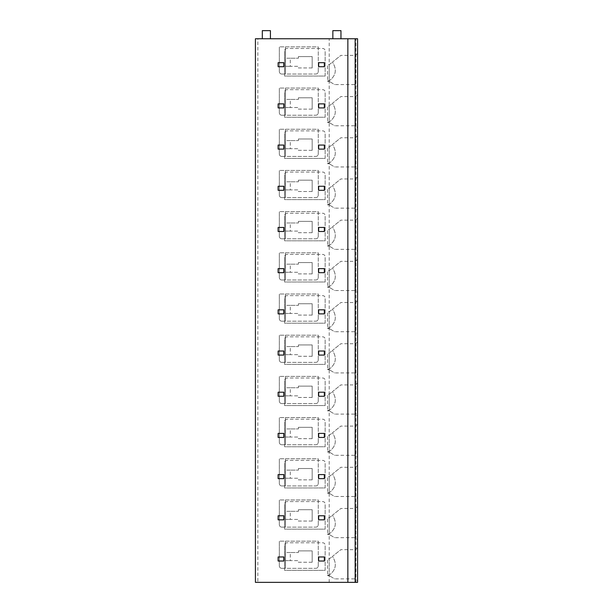 <?xml version="1.0" encoding="UTF-8"?>
<svg xmlns="http://www.w3.org/2000/svg" width="613" height="613" viewBox="0 0 613 613"><rect width="100%" height="100%" fill="white"/><g stroke="black" fill="none" stroke-linecap="round" stroke-linejoin="round"><path stroke-width="0.46" stroke-dasharray="3.06 2.3" d="M257.851 582.35L357.586 582.35L357.586 38.757L255.414 38.757L255.414 582.35L257.851 582.35L257.851 38.757M357.586 86.602L357.586 53.354L357.586 86.602L355.555 84.571L355.555 55.385L355.555 84.571L334.606 84.571L329.204 81.33L334.606 84.571M357.586 127.788L357.586 94.548L357.586 127.788L355.555 125.765L355.555 96.57L355.555 125.765L334.606 125.765L329.204 122.516L334.606 125.765M357.586 168.981L357.586 135.734L357.586 168.981L355.555 166.951L355.555 137.764L355.555 166.951L334.606 166.951L329.204 163.709L334.606 166.951M357.586 210.175L357.586 176.927L357.586 210.175L355.555 208.144L355.555 178.95L355.555 208.144L334.606 208.144L329.204 204.903L334.606 208.144M357.586 251.361L357.586 218.121L357.586 251.361L355.555 249.338L355.555 220.144L355.555 249.338L334.606 249.338L329.204 246.089L334.606 249.338M357.586 292.554L357.586 259.307L357.586 292.554L355.555 290.524L355.555 261.337L355.555 290.524L334.606 290.524L329.204 287.282L334.606 290.524M357.586 333.748L357.586 300.5L357.586 333.748L355.555 331.717L355.555 302.523L355.555 331.717L334.606 331.717L329.204 328.476L334.606 331.717M357.586 374.934L357.586 341.694L357.586 374.934L355.555 372.911L355.555 343.717L355.555 372.911L334.606 372.911L329.204 369.662L334.606 372.911M357.586 416.127L357.586 382.88L357.586 416.127L355.555 414.097L355.555 384.91L355.555 414.097L334.606 414.097L329.204 410.856L334.606 414.097M357.586 457.321L357.586 424.073L357.586 457.321L355.555 455.29L355.555 426.096L355.555 455.29L334.606 455.29L329.204 452.049L334.606 455.29M357.586 498.507L357.586 465.267L357.586 498.507L355.555 496.484L355.555 467.29L355.555 496.484L334.606 496.484L329.204 493.235L334.606 496.484M357.586 539.701L357.586 506.453L357.586 539.701L355.555 537.67L355.555 508.483L355.555 537.67L334.606 537.67L329.204 534.429L334.606 537.67M357.586 580.894L357.586 547.647L357.586 580.894L355.555 578.864L355.555 549.669L355.555 578.864L334.606 578.864L329.204 575.622L334.606 578.864M347.855 582.35L347.855 38.757M283.796 62.679L278.118 62.679L278.118 66.733L283.796 66.733L283.796 62.679M324.338 62.679L318.66 62.679L318.66 66.733L324.338 66.733L324.338 62.679M283.796 103.873L278.118 103.873L278.118 107.926L283.796 107.926L283.796 103.873M324.338 103.873L318.66 103.873L318.66 107.926L324.338 107.926L324.338 103.873M283.796 145.059L278.118 145.059L278.118 149.112L283.796 149.112L283.796 145.059M324.338 145.059L318.66 145.059L318.66 149.112L324.338 149.112L324.338 145.059M283.796 186.252L278.118 186.252L278.118 190.306L283.796 190.306L283.796 186.252M324.338 186.252L318.66 186.252L318.66 190.306L324.338 190.306L324.338 186.252M283.796 227.446L278.118 227.446L278.118 231.499L283.796 231.499L283.796 227.446M324.338 227.446L318.66 227.446L318.66 231.499L324.338 231.499L324.338 227.446M283.796 268.632L278.118 268.632L278.118 272.685L283.796 272.685L283.796 268.632M324.338 268.632L318.66 268.632L318.66 272.685L324.338 272.685L324.338 268.632M283.796 309.826L278.118 309.826L278.118 313.879L283.796 313.879L283.796 309.826M324.338 309.826L318.66 309.826L318.66 313.879L324.338 313.879L324.338 309.826M283.796 351.019L278.118 351.019L278.118 355.073L283.796 355.073L283.796 351.019M324.338 351.019L318.66 351.019L318.66 355.073L324.338 355.073L324.338 351.019M283.796 392.205L278.118 392.205L278.118 396.259L283.796 396.259L283.796 392.205M324.338 392.205L318.66 392.205L318.66 396.259L324.338 396.259L324.338 392.205M283.796 433.399L278.118 433.399L278.118 437.452L283.796 437.452L283.796 433.399M324.338 433.399L318.66 433.399L318.66 437.452L324.338 437.452L324.338 433.399M283.796 474.592L278.118 474.592L278.118 478.646L283.796 478.646L283.796 474.592M324.338 474.592L318.66 474.592L318.66 478.646L324.338 478.646L324.338 474.592M283.796 515.778L278.118 515.778L278.118 519.832L283.796 519.832L283.796 515.778M324.338 515.778L318.66 515.778L318.66 519.832L324.338 519.832L324.338 515.778M283.796 556.972L278.118 556.972L278.118 561.025L283.796 561.025L283.796 556.972M324.338 556.972L318.66 556.972L318.66 561.025L324.338 561.025L324.338 556.972M329.204 582.35L329.204 38.757M318.254 71.598L318.254 46.864L279.336 46.864L318.254 46.864L318.254 71.598A2.429 2.429 0 0 1 315.825 74.027A2.429 2.429 0 0 0 318.254 71.598M281.765 74.027L315.825 74.027L285.42 74.027L285.42 46.864L285.42 74.027L281.765 74.027A2.429 2.429 0 0 1 279.336 71.598A2.429 2.429 0 0 0 281.765 74.027M279.336 71.598L279.336 46.864L279.336 71.598M318.254 112.792L318.254 88.057L279.336 88.057L318.254 88.057L318.254 112.792A2.429 2.429 0 0 1 315.825 115.221A2.429 2.429 0 0 0 318.254 112.792M281.765 115.221L315.825 115.221L285.42 115.221L285.42 88.057L285.42 115.221L281.765 115.221A2.429 2.429 0 0 1 279.336 112.792A2.429 2.429 0 0 0 281.765 115.221M279.336 112.792L279.336 88.057L279.336 112.792M318.254 153.978L318.254 129.251L279.336 129.251L318.254 129.251L318.254 153.978A2.429 2.429 0 0 1 315.825 156.415A2.429 2.429 0 0 0 318.254 153.978M281.765 156.415L315.825 156.415L285.42 156.415L285.42 129.251L285.42 156.415L281.765 156.415A2.429 2.429 0 0 1 279.336 153.978A2.429 2.429 0 0 0 281.765 156.415M279.336 153.978L279.336 129.251L279.336 153.978M318.254 195.172L318.254 170.437L279.336 170.437L318.254 170.437L318.254 195.172A2.429 2.429 0 0 1 315.825 197.601A2.429 2.429 0 0 0 318.254 195.172M281.765 197.601L315.825 197.601L285.42 197.601L285.42 170.437L285.42 197.601L281.765 197.601A2.429 2.429 0 0 1 279.336 195.172A2.429 2.429 0 0 0 281.765 197.601M279.336 195.172L279.336 170.437L279.336 195.172M318.254 236.365L318.254 211.631L279.336 211.631L318.254 211.631L318.254 236.365A2.429 2.429 0 0 1 315.825 238.794A2.429 2.429 0 0 0 318.254 236.365M281.765 238.794L315.825 238.794L285.42 238.794L285.42 211.631L285.42 238.794L281.765 238.794A2.429 2.429 0 0 1 279.336 236.365A2.429 2.429 0 0 0 281.765 238.794M279.336 236.365L279.336 211.631L279.336 236.365M318.254 277.551L318.254 252.824L279.336 252.824L318.254 252.824L318.254 277.551A2.429 2.429 0 0 1 315.825 279.988A2.429 2.429 0 0 0 318.254 277.551M281.765 279.988L315.825 279.988L285.42 279.988L285.42 252.824L285.42 279.988L281.765 279.988A2.429 2.429 0 0 1 279.336 277.551A2.429 2.429 0 0 0 281.765 279.988M279.336 277.551L279.336 252.824L279.336 277.551M318.254 318.745L318.254 294.01L279.336 294.01L318.254 294.01L318.254 318.745A2.429 2.429 0 0 1 315.825 321.174A2.429 2.429 0 0 0 318.254 318.745M281.765 321.174L315.825 321.174L285.42 321.174L285.42 294.01L285.42 321.174L281.765 321.174A2.429 2.429 0 0 1 279.336 318.745A2.429 2.429 0 0 0 281.765 321.174M279.336 318.745L279.336 294.01L279.336 318.745M318.254 359.938L318.254 335.204L279.336 335.204L318.254 335.204L318.254 359.938A2.429 2.429 0 0 1 315.825 362.367A2.429 2.429 0 0 0 318.254 359.938M281.765 362.367L315.825 362.367L285.42 362.367L285.42 335.204L285.42 362.367L281.765 362.367A2.429 2.429 0 0 1 279.336 359.938A2.429 2.429 0 0 0 281.765 362.367M279.336 359.938L279.336 335.204L279.336 359.938M318.254 401.124L318.254 376.397L279.336 376.397L318.254 376.397L318.254 401.124A2.429 2.429 0 0 1 315.825 403.561A2.429 2.429 0 0 0 318.254 401.124M281.765 403.561L315.825 403.561L285.42 403.561L285.42 376.397L285.42 403.561L281.765 403.561A2.429 2.429 0 0 1 279.336 401.124A2.429 2.429 0 0 0 281.765 403.561M279.336 401.124L279.336 376.397L279.336 401.124M318.254 442.318L318.254 417.583L279.336 417.583L318.254 417.583L318.254 442.318A2.429 2.429 0 0 1 315.825 444.747A2.429 2.429 0 0 0 318.254 442.318M281.765 444.747L315.825 444.747L285.42 444.747L285.42 417.583L285.42 444.747L281.765 444.747A2.429 2.429 0 0 1 279.336 442.318A2.429 2.429 0 0 0 281.765 444.747M279.336 442.318L279.336 417.583L279.336 442.318M318.254 483.511L318.254 458.777L279.336 458.777L318.254 458.777L318.254 483.511A2.429 2.429 0 0 1 315.825 485.94A2.429 2.429 0 0 0 318.254 483.511M281.765 485.94L315.825 485.94L285.42 485.94L285.42 458.777L285.42 485.94L281.765 485.94A2.429 2.429 0 0 1 279.336 483.511A2.429 2.429 0 0 0 281.765 485.94M279.336 483.511L279.336 458.777L279.336 483.511M318.254 524.697L318.254 499.97L279.336 499.97L318.254 499.97L318.254 524.697A2.429 2.429 0 0 1 315.825 527.134A2.429 2.429 0 0 0 318.254 524.697M281.765 527.134L315.825 527.134L285.42 527.134L285.42 499.97L285.42 527.134L281.765 527.134A2.429 2.429 0 0 1 279.336 524.697A2.429 2.429 0 0 0 281.765 527.134M279.336 524.697L279.336 499.97L279.336 524.697M318.254 565.891L318.254 541.156L279.336 541.156L318.254 541.156L318.254 565.891A2.429 2.429 0 0 1 315.825 568.32A2.429 2.429 0 0 0 318.254 565.891M281.765 568.32L315.825 568.32L285.42 568.32L285.42 541.156L285.42 568.32L281.765 568.32A2.429 2.429 0 0 1 279.336 565.891A2.429 2.429 0 0 0 281.765 568.32M279.336 565.891L279.336 541.156L279.336 565.891M262.31 38.757L270.417 38.757L262.31 38.757L262.31 30.65L270.417 30.65L270.417 38.757M332.851 38.757L340.958 38.757L332.851 38.757L332.851 30.65L340.958 30.65L340.958 38.757M312.178 67.951L298.393 67.951L298.393 66.327L290.286 66.327L290.286 58.22L298.393 58.22L285.482 58.22L285.482 66.327L298.393 66.327L298.393 67.951L312.178 67.951L312.178 56.595L298.393 56.595L298.393 58.22L298.393 56.595L312.178 56.595L312.178 67.951M287.037 48.488A2.429 2.429 0 0 0 284.608 50.925A2.429 2.429 0 0 1 287.037 48.488L322.714 48.488A2.429 2.429 0 0 1 325.151 50.925A2.429 2.429 0 0 0 322.714 48.488L287.037 48.488M325.151 76.058L325.151 50.925L325.151 76.058L284.608 76.058L284.608 50.925L284.608 76.058L325.151 76.058M290.286 66.327L285.482 66.327M290.286 58.22L285.482 58.22M312.178 109.137L298.393 109.137L298.393 107.52L290.286 107.52L290.286 99.413L298.393 99.413L285.482 99.413L285.482 107.52L298.393 107.52L298.393 109.137L312.178 109.137L312.178 97.789L298.393 97.789L298.393 99.413L298.393 97.789L312.178 97.789L312.178 109.137M287.037 89.682A2.429 2.429 0 0 0 284.608 92.111A2.429 2.429 0 0 1 287.037 89.682L322.714 89.682A2.429 2.429 0 0 1 325.151 92.111A2.429 2.429 0 0 0 322.714 89.682L287.037 89.682M325.151 117.252L325.151 92.111L325.151 117.252L284.608 117.252L284.608 92.111L284.608 117.252L325.151 117.252M285.482 107.52L290.286 107.52M290.286 99.413L285.482 99.413M312.178 150.331L298.393 150.331L298.393 148.706L290.286 148.706L290.286 140.599L298.393 140.599L285.482 140.599L285.482 148.706L298.393 148.706L298.393 150.331L312.178 150.331L312.178 138.982L298.393 138.982L298.393 140.599L298.393 138.982L312.178 138.982L312.178 150.331M287.037 130.868A2.429 2.429 0 0 0 284.608 133.305A2.429 2.429 0 0 1 287.037 130.868L322.714 130.868A2.429 2.429 0 0 1 325.151 133.305A2.429 2.429 0 0 0 322.714 130.868L287.037 130.868M325.151 158.438L325.151 133.305L325.151 158.438L284.608 158.438L284.608 133.305L284.608 158.438L325.151 158.438M285.482 148.706L290.286 148.706M290.286 140.599L285.482 140.599M312.178 191.524L298.393 191.524L298.393 189.9L290.286 189.9L290.286 181.793L298.393 181.793L285.482 181.793L285.482 189.9L298.393 189.9L298.393 191.524L312.178 191.524L312.178 180.168L298.393 180.168L298.393 181.793L298.393 180.168L312.178 180.168L312.178 191.524M287.037 172.061A2.429 2.429 0 0 0 284.608 174.49A2.429 2.429 0 0 1 287.037 172.061L322.714 172.061A2.429 2.429 0 0 1 325.151 174.49A2.429 2.429 0 0 0 322.714 172.061L287.037 172.061M325.151 199.631L325.151 174.49L325.151 199.631L284.608 199.631L284.608 174.49L284.608 199.631L325.151 199.631M285.482 189.9L290.286 189.9M290.286 181.793L285.482 181.793M312.178 232.71L298.393 232.71L298.393 231.093L290.286 231.093L290.286 222.986L298.393 222.986L285.482 222.986L285.482 231.093L298.393 231.093L298.393 232.71L312.178 232.71L312.178 221.362L298.393 221.362L298.393 222.986L298.393 221.362L312.178 221.362L312.178 232.71M287.037 213.255A2.429 2.429 0 0 0 284.608 215.684A2.429 2.429 0 0 1 287.037 213.255L322.714 213.255A2.429 2.429 0 0 1 325.151 215.684A2.429 2.429 0 0 0 322.714 213.255L287.037 213.255M325.151 240.825L325.151 215.684L325.151 240.825L284.608 240.825L284.608 215.684L284.608 240.825L325.151 240.825M285.482 231.093L290.286 231.093M290.286 222.986L285.482 222.986M312.178 273.904L298.393 273.904L298.393 272.279L290.286 272.279L290.286 264.172L298.393 264.172L285.482 264.172L285.482 272.279L298.393 272.279L298.393 273.904L312.178 273.904L312.178 262.556L298.393 262.556L298.393 264.172L298.393 262.556L312.178 262.556L312.178 273.904M287.037 254.441A2.429 2.429 0 0 0 284.608 256.878A2.429 2.429 0 0 1 287.037 254.441L322.714 254.441A2.429 2.429 0 0 1 325.151 256.878A2.429 2.429 0 0 0 322.714 254.441L287.037 254.441M325.151 282.011L325.151 256.878L325.151 282.011L284.608 282.011L284.608 256.878L284.608 282.011L325.151 282.011M285.482 272.279L290.286 272.279M290.286 264.172L285.482 264.172M312.178 315.097L298.393 315.097L298.393 313.473L290.286 313.473L290.286 305.366L298.393 305.366L285.482 305.366L285.482 313.473L298.393 313.473L298.393 315.097L312.178 315.097L312.178 303.741L298.393 303.741L298.393 305.366L298.393 303.741L312.178 303.741L312.178 315.097M287.037 295.635A2.429 2.429 0 0 0 284.608 298.064A2.429 2.429 0 0 1 287.037 295.635L322.714 295.635A2.429 2.429 0 0 1 325.151 298.064A2.429 2.429 0 0 0 322.714 295.635L287.037 295.635M325.151 323.204L325.151 298.064L325.151 323.204L284.608 323.204L284.608 298.064L284.608 323.204L325.151 323.204M285.482 313.473L290.286 313.473M290.286 305.366L285.482 305.366M312.178 356.283L298.393 356.283L298.393 354.666L290.286 354.666L290.286 346.56L298.393 346.56L285.482 346.56L285.482 354.666L298.393 354.666L298.393 356.283L312.178 356.283L312.178 344.935L298.393 344.935L298.393 346.56L298.393 344.935L312.178 344.935L312.178 356.283M287.037 336.828A2.429 2.429 0 0 0 284.608 339.257A2.429 2.429 0 0 1 287.037 336.828L322.714 336.828A2.429 2.429 0 0 1 325.151 339.257A2.429 2.429 0 0 0 322.714 336.828L287.037 336.828M325.151 364.398L325.151 339.257L325.151 364.398L284.608 364.398L284.608 339.257L284.608 364.398L325.151 364.398M285.482 354.666L290.286 354.666M290.286 346.56L285.482 346.56M312.178 397.477L298.393 397.477L298.393 395.852L290.286 395.852L290.286 387.745L298.393 387.745L285.482 387.745L285.482 395.852L298.393 395.852L298.393 397.477L312.178 397.477L312.178 386.129L298.393 386.129L298.393 387.745L298.393 386.129L312.178 386.129L312.178 397.477M287.037 378.014A2.429 2.429 0 0 0 284.608 380.451A2.429 2.429 0 0 1 287.037 378.014L322.714 378.014A2.429 2.429 0 0 1 325.151 380.451A2.429 2.429 0 0 0 322.714 378.014L287.037 378.014M325.151 405.584L325.151 380.451L325.151 405.584L284.608 405.584L284.608 380.451L284.608 405.584L325.151 405.584M285.482 395.852L290.286 395.852M290.286 387.745L285.482 387.745M312.178 438.67L298.393 438.67L298.393 437.046L290.286 437.046L290.286 428.939L298.393 428.939L285.482 428.939L285.482 437.046L298.393 437.046L298.393 438.67L312.178 438.67L312.178 427.315L298.393 427.315L298.393 428.939L298.393 427.315L312.178 427.315L312.178 438.67M287.037 419.208A2.429 2.429 0 0 0 284.608 421.637A2.429 2.429 0 0 1 287.037 419.208L322.714 419.208A2.429 2.429 0 0 1 325.151 421.637A2.429 2.429 0 0 0 322.714 419.208L287.037 419.208M325.151 446.777L325.151 421.637L325.151 446.777L284.608 446.777L284.608 421.637L284.608 446.777L325.151 446.777M285.482 437.046L290.286 437.046M290.286 428.939L285.482 428.939M312.178 479.856L298.393 479.856L298.393 478.24L290.286 478.24L290.286 470.125L298.393 470.125L285.482 470.125L285.482 478.24L298.393 478.24L298.393 479.856L312.178 479.856L312.178 468.508L298.393 468.508L298.393 470.125L298.393 468.508L312.178 468.508L312.178 479.856M287.037 460.401A2.429 2.429 0 0 0 284.608 462.83A2.429 2.429 0 0 1 287.037 460.401L322.714 460.401A2.429 2.429 0 0 1 325.151 462.83A2.429 2.429 0 0 0 322.714 460.401L287.037 460.401M325.151 487.971L325.151 462.83L325.151 487.971L284.608 487.971L284.608 462.83L284.608 487.971L325.151 487.971M285.482 478.24L290.286 478.24M290.286 470.125L285.482 470.125M312.178 521.05L298.393 521.05L298.393 519.426L290.286 519.426L290.286 511.319L298.393 511.319L285.482 511.319L285.482 519.426L298.393 519.426L298.393 521.05L312.178 521.05L312.178 509.702L298.393 509.702L298.393 511.319L298.393 509.702L312.178 509.702L312.178 521.05M287.037 501.587A2.429 2.429 0 0 0 284.608 504.024A2.429 2.429 0 0 1 287.037 501.587L322.714 501.587A2.429 2.429 0 0 1 325.151 504.024A2.429 2.429 0 0 0 322.714 501.587L287.037 501.587M325.151 529.157L325.151 504.024L325.151 529.157L284.608 529.157L284.608 504.024L284.608 529.157L325.151 529.157M285.482 519.426L290.286 519.426M290.286 511.319L285.482 511.319M312.178 562.244L298.393 562.244L298.393 560.619L290.286 560.619L290.286 552.512L298.393 552.512L285.482 552.512L285.482 560.619L298.393 560.619L298.393 562.244L312.178 562.244L312.178 550.888L298.393 550.888L298.393 552.512L298.393 550.888L312.178 550.888L312.178 562.244M287.037 542.781A2.429 2.429 0 0 0 284.608 545.21A2.429 2.429 0 0 1 287.037 542.781L322.714 542.781A2.429 2.429 0 0 1 325.151 545.21A2.429 2.429 0 0 0 322.714 542.781L287.037 542.781M325.151 570.351L325.151 545.21L325.151 570.351L284.608 570.351L284.608 545.21L284.608 570.351L325.151 570.351M285.482 560.619L290.286 560.619M290.286 552.512L285.482 552.512M357.586 53.354L355.555 55.385L340.859 55.385L332.422 62.128C337.135 69.361 336.062 75.606 329.204 80.855L327.58 80.855L327.58 81.33L327.58 64.702L327.58 80.855L329.204 80.855C336.062 75.606 337.135 69.361 332.422 62.128L340.859 55.385M329.204 81.33L327.58 81.33L329.204 81.33M329.204 64.702L332.422 62.128L329.204 64.702L327.58 64.702L329.204 64.702L329.204 80.855L329.204 64.702M357.586 94.548L355.555 96.57L340.859 96.57L332.422 103.321C337.135 110.555 336.062 116.792 329.204 122.048L327.58 122.048L327.58 122.516L327.58 105.896L327.58 122.048L329.204 122.048C336.062 116.792 337.135 110.555 332.422 103.321L340.859 96.57M329.204 122.516L327.58 122.516L329.204 122.516M329.204 105.896L332.422 103.321L329.204 105.896L327.58 105.896L329.204 105.896L329.204 122.048L329.204 105.896M357.586 135.734L355.555 137.764L340.859 137.764L332.422 144.515C337.135 151.74 336.062 157.985 329.204 163.234L327.58 163.234L327.58 163.709L327.58 147.089L327.58 163.234L329.204 163.234C336.062 157.985 337.135 151.74 332.422 144.515L340.859 137.764M329.204 163.709L327.58 163.709L329.204 163.709M329.204 147.089L332.422 144.515L329.204 147.089L327.58 147.089L329.204 147.089L329.204 163.234L329.204 147.089M357.586 176.927L355.555 178.95L340.859 178.95L332.422 185.701C337.135 192.934 336.062 199.179 329.204 204.428L327.58 204.428L327.58 204.903L327.58 188.275L327.58 204.428L329.204 204.428C336.062 199.179 337.135 192.934 332.422 185.701L340.859 178.95M329.204 204.903L327.58 204.903L329.204 204.903M329.204 188.275L332.422 185.701L329.204 188.275L327.58 188.275L329.204 188.275L329.204 204.428L329.204 188.275M357.586 218.121L355.555 220.144L340.859 220.144L332.422 226.894C337.135 234.128 336.062 240.365 329.204 245.621L327.58 245.621L327.58 246.089L327.58 229.469L327.58 245.621L329.204 245.621C336.062 240.365 337.135 234.128 332.422 226.894L340.859 220.144M329.204 246.089L327.58 246.089L329.204 246.089M329.204 229.469L332.422 226.894L329.204 229.469L327.58 229.469L329.204 229.469L329.204 245.621L329.204 229.469M357.586 259.307L355.555 261.337L340.859 261.337L332.422 268.088C337.135 275.314 336.062 281.559 329.204 286.807L327.58 286.807L327.58 287.282L327.58 270.662L327.58 286.807L329.204 286.807C336.062 281.559 337.135 275.314 332.422 268.088L340.859 261.337M329.204 287.282L327.58 287.282L329.204 287.282M329.204 270.662L332.422 268.088L329.204 270.662L327.58 270.662L329.204 270.662L329.204 286.807L329.204 270.662M357.586 300.5L355.555 302.523L340.859 302.523L332.422 309.274C337.135 316.507 336.062 322.744 329.204 328.001L327.58 328.001L327.58 328.476L327.58 311.848L327.58 328.001L329.204 328.001C336.062 322.744 337.135 316.507 332.422 309.274L340.859 302.523M329.204 328.476L327.58 328.476L329.204 328.476M329.204 311.848L332.422 309.274L329.204 311.848L327.58 311.848L329.204 311.848L329.204 328.001L329.204 311.848M357.586 341.694L355.555 343.717L340.859 343.717L332.422 350.467C337.135 357.701 336.062 363.938 329.204 369.195L327.58 369.195L327.58 369.662L327.58 353.042L327.58 369.195L329.204 369.195C336.062 363.938 337.135 357.701 332.422 350.467L340.859 343.717M329.204 369.662L327.58 369.662L329.204 369.662M329.204 353.042L332.422 350.467L329.204 353.042L327.58 353.042L329.204 353.042L329.204 369.195L329.204 353.042M357.586 382.88L355.555 384.91L340.859 384.91L332.422 391.661C337.135 398.887 336.062 405.132 329.204 410.381L327.58 410.381L327.58 410.856L327.58 394.236L327.58 410.381L329.204 410.381C336.062 405.132 337.135 398.887 332.422 391.661L340.859 384.91M329.204 410.856L327.58 410.856L329.204 410.856M329.204 394.236L332.422 391.661L329.204 394.236L327.58 394.236L329.204 394.236L329.204 410.381L329.204 394.236M357.586 424.073L355.555 426.096L340.859 426.096L332.422 432.847C337.135 440.08 336.062 446.318 329.204 451.574L327.58 451.574L327.58 452.049L327.58 435.422L327.58 451.574L329.204 451.574C336.062 446.318 337.135 440.08 332.422 432.847L340.859 426.096M329.204 452.049L327.58 452.049L329.204 452.049M329.204 435.422L332.422 432.847L329.204 435.422L327.58 435.422L329.204 435.422L329.204 451.574L329.204 435.422M357.586 465.267L355.555 467.29L340.859 467.29L332.422 474.041C337.135 481.274 336.062 487.511 329.204 492.768L327.58 492.768L327.58 493.235L327.58 476.615L327.58 492.768L329.204 492.768C336.062 487.511 337.135 481.274 332.422 474.041L340.859 467.29M329.204 493.235L327.58 493.235L329.204 493.235M329.204 476.615L332.422 474.041L329.204 476.615L327.58 476.615L329.204 476.615L329.204 492.768L329.204 476.615M357.586 506.453L355.555 508.483L340.859 508.483L332.422 515.226C337.135 522.46 336.062 528.705 329.204 533.954L327.58 533.954L327.58 534.429L327.58 517.809L327.58 533.954L329.204 533.954C336.062 528.705 337.135 522.46 332.422 515.226L340.859 508.483M329.204 534.429L327.58 534.429L329.204 534.429M329.204 517.809L332.422 515.226L329.204 517.809L327.58 517.809L329.204 517.809L329.204 533.954L329.204 517.809M357.586 547.647L355.555 549.669L340.859 549.669L332.422 556.42C337.135 563.654 336.062 569.891 329.204 575.147L327.58 575.147L327.58 575.622L327.58 558.995L327.58 575.147L329.204 575.147C336.062 569.891 337.135 563.654 332.422 556.42L340.859 549.669M329.204 575.622L327.58 575.622L329.204 575.622M329.204 558.995L332.422 556.42L329.204 558.995L327.58 558.995L329.204 558.995L329.204 575.147L329.204 558.995M355.938 582.35L355.938 38.757"/><path stroke-width="0.92" d="M347.855 582.35L347.855 38.757L255.414 38.757L255.414 582.35L355.149 582.35L355.149 38.757L357.586 38.757L357.586 582.35L355.149 582.35M347.855 38.757L355.149 38.757M262.31 38.757L262.31 30.65L270.417 30.65L270.417 38.757M332.851 38.757L332.851 30.65L340.958 30.65L340.958 38.757M283.796 62.679L278.118 62.679L278.118 66.733L283.796 66.733L283.796 62.679M324.338 62.679L318.66 62.679L318.66 66.733L324.338 66.733L324.338 62.679M283.796 103.873L278.118 103.873L278.118 107.926L283.796 107.926L283.796 103.873M324.338 103.873L318.66 103.873L318.66 107.926L324.338 107.926L324.338 103.873M283.796 145.059L278.118 145.059L278.118 149.112L283.796 149.112L283.796 145.059M324.338 145.059L318.66 145.059L318.66 149.112L324.338 149.112L324.338 145.059M283.796 186.252L278.118 186.252L278.118 190.306L283.796 190.306L283.796 186.252M324.338 186.252L318.66 186.252L318.66 190.306L324.338 190.306L324.338 186.252M283.796 227.446L278.118 227.446L278.118 231.499L283.796 231.499L283.796 227.446M324.338 227.446L318.66 227.446L318.66 231.499L324.338 231.499L324.338 227.446M283.796 268.632L278.118 268.632L278.118 272.685L283.796 272.685L283.796 268.632M324.338 268.632L318.66 268.632L318.66 272.685L324.338 272.685L324.338 268.632M283.796 309.826L278.118 309.826L278.118 313.879L283.796 313.879L283.796 309.826M324.338 309.826L318.66 309.826L318.66 313.879L324.338 313.879L324.338 309.826M283.796 351.019L278.118 351.019L278.118 355.073L283.796 355.073L283.796 351.019M324.338 351.019L318.66 351.019L318.66 355.073L324.338 355.073L324.338 351.019M283.796 392.205L278.118 392.205L278.118 396.259L283.796 396.259L283.796 392.205M324.338 392.205L318.66 392.205L318.66 396.259L324.338 396.259L324.338 392.205M283.796 433.399L278.118 433.399L278.118 437.452L283.796 437.452L283.796 433.399M324.338 433.399L318.66 433.399L318.66 437.452L324.338 437.452L324.338 433.399M283.796 474.592L278.118 474.592L278.118 478.646L283.796 478.646L283.796 474.592M324.338 474.592L318.66 474.592L318.66 478.646L324.338 478.646L324.338 474.592M283.796 515.778L278.118 515.778L278.118 519.832L283.796 519.832L283.796 515.778M324.338 515.778L318.66 515.778L318.66 519.832L324.338 519.832L324.338 515.778M283.796 556.972L278.118 556.972L278.118 561.025L283.796 561.025L283.796 556.972M324.338 556.972L318.66 556.972L318.66 561.025L324.338 561.025L324.338 556.972"/></g></svg>
